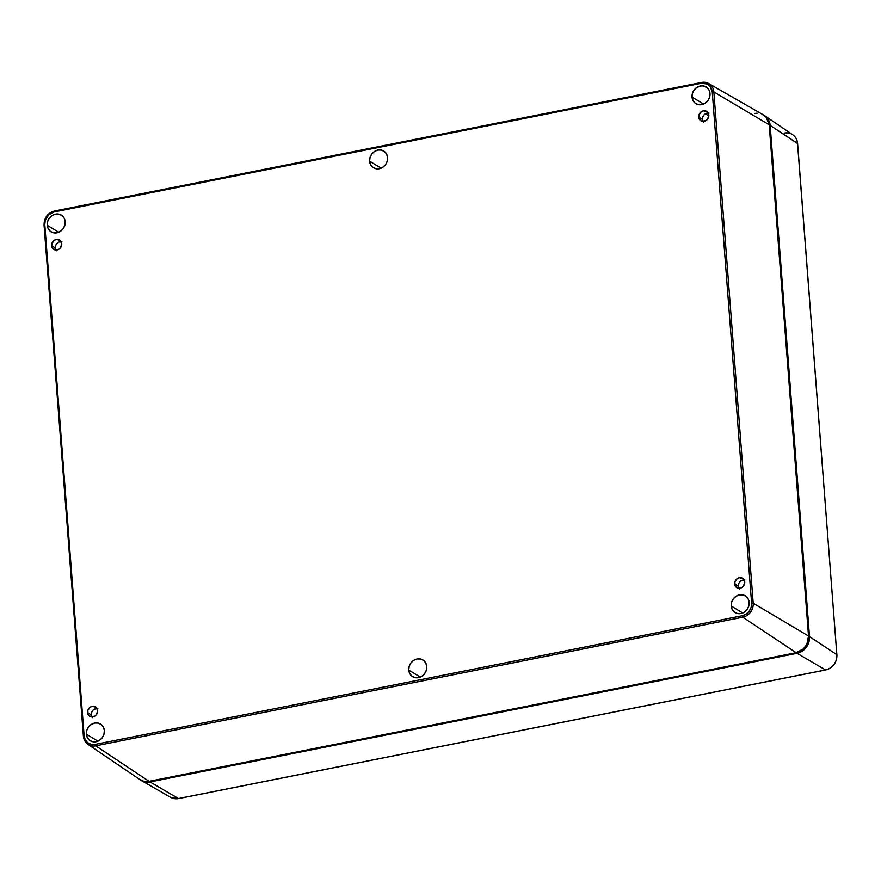 <?xml version="1.0" encoding="UTF-8"?>
<svg xmlns="http://www.w3.org/2000/svg" width="881" height="881" viewBox="0 0 881 881"><rect width="100%" height="100%" fill="white"/><g stroke="black" fill="none" stroke-linecap="round" stroke-linejoin="round"><path stroke-width="1.32" d="M692.444 93.397L694.162 89.95L696.926 87.34L702.069 85.776L706.87 87.417L709.051 90.06L710.009 93.496A9.812 8.689 122 0 1 705.571 102.934A9.812 8.689 122 0 1 695.968 103.694A9.812 8.689 122 0 1 692.037 97.075L703.578 104.057L692.037 97.075L692.444 93.364M408.784 670.089L420.325 677.071L408.784 670.089L409.191 666.377L410.909 662.964L413.674 660.354L417.054 658.966L420.545 658.988L423.618 660.431L425.798 663.074L426.756 666.51A9.812 8.689 122 0 1 422.318 675.947A9.812 8.689 122 0 1 412.715 676.707A9.812 8.689 122 0 1 408.784 670.089A9.812 8.689 122 0 1 413.387 660.552A9.812 8.689 122 0 1 423.122 660.078A9.812 8.689 122 0 1 426.756 666.51L426.349 670.221L424.631 673.635L421.878 676.245L418.497 677.643L414.995 677.61L411.923 676.168L409.742 673.525L408.784 670.089M731.197 605.996L742.727 612.978L731.197 605.996L731.604 602.285L733.322 598.86L736.087 596.261L739.467 594.862L742.958 594.895L746.031 596.338L748.211 598.981L749.169 602.417A9.812 8.689 122 0 1 744.72 611.843A9.812 8.689 122 0 1 735.128 612.614A9.812 8.689 122 0 1 731.197 605.996A9.812 8.689 122 0 1 735.8 596.448A9.812 8.689 122 0 1 745.535 595.985A9.812 8.689 122 0 1 749.169 602.417L748.762 606.128L747.044 609.542L744.291 612.152L740.899 613.539L737.408 613.517L734.336 612.075L732.155 609.432L731.197 605.996M710.009 93.496L709.601 97.207L707.884 100.621L705.13 103.231L701.739 104.63L698.248 104.597L695.175 103.154L692.995 100.511L692.037 97.075A9.812 8.689 122 0 1 696.64 87.538A9.812 8.689 122 0 1 706.375 87.065A9.812 8.689 122 0 1 710.009 93.496L710.009 93.496M369.624 161.168L381.165 168.15L369.624 161.168L370.031 157.457L371.749 154.043L374.513 151.444L377.894 150.045L381.385 150.067L384.457 151.521L386.638 154.153L387.596 157.6A9.812 8.689 122 0 1 383.158 167.027A9.812 8.689 122 0 1 373.566 167.786A9.812 8.689 122 0 1 369.624 161.168A9.812 8.689 122 0 1 374.227 151.631A9.812 8.689 122 0 1 383.962 151.158A9.812 8.689 122 0 1 387.596 157.6L387.188 161.3L385.482 164.725L382.717 167.324L379.337 168.723L375.835 168.689L372.762 167.247L370.582 164.604L369.624 161.168M47.211 225.261L58.752 232.254L47.211 225.261L47.629 221.56L49.336 218.136L52.1 215.537L55.481 214.138L58.983 214.171L62.044 215.614L64.236 218.257L65.194 221.693A9.812 8.689 122 0 1 60.745 231.119A9.812 8.689 122 0 1 51.153 231.89A9.812 8.689 122 0 1 47.211 225.261A9.812 8.689 122 0 1 51.814 215.724A9.812 8.689 122 0 1 61.549 215.25A9.812 8.689 122 0 1 65.194 221.693L64.776 225.404L63.069 228.818L60.304 231.417L56.924 232.815L53.433 232.793L50.36 231.34L48.18 228.708L47.211 225.261M86.371 734.181L97.912 741.163L86.371 734.181L86.79 730.47L88.496 727.056L91.261 724.457L94.641 723.059L98.132 723.081L101.205 724.534L103.385 727.166L104.354 730.613A9.812 8.689 122 0 1 99.905 740.04A9.812 8.689 122 0 1 90.314 740.8A9.812 8.689 122 0 1 86.371 734.181A9.812 8.689 122 0 1 90.974 724.645A9.812 8.689 122 0 1 100.709 724.171A9.812 8.689 122 0 1 104.354 730.613L103.936 734.313L102.229 737.738L99.465 740.337L96.084 741.736L92.582 741.703L89.521 740.26L87.329 737.617L86.371 734.181M97.857 708.665L95.886 708.654L93.155 710.097L91.866 711.826L91.239 714.909L87.571 712.619A5.517 4.89 122 0 1 90.115 707.278A5.517 4.89 122 0 1 95.544 706.925A5.517 4.89 122 0 1 97.681 710.604L96.481 714.612L94.928 716.077L91.062 716.848L88.111 714.546L87.792 710.527L90.314 707.146L92.219 706.353L95.908 707.179L97.681 710.604A5.517 4.89 122 0 1 95.137 715.934A5.517 4.89 122 0 1 89.697 716.286A5.517 4.89 122 0 1 87.571 712.619L91.239 714.909A5.517 4.89 -58 0 0 91.833 716.947M744.93 580.028L741.978 580.315L740.216 581.46L738.939 583.189L738.311 586.272L734.633 583.971A5.517 4.89 122 0 1 737.177 578.641A5.517 4.89 122 0 1 742.617 578.288A5.517 4.89 122 0 1 744.742 581.967L743.553 585.975L742 587.44L738.135 588.211L735.172 585.909L734.864 581.889L737.386 578.498L739.291 577.716L742.98 578.542L744.742 581.967A5.517 4.89 122 0 1 742.198 587.297A5.517 4.89 122 0 1 736.769 587.649A5.517 4.89 122 0 1 734.633 583.971L738.311 586.272A5.517 4.89 -58 0 0 738.906 588.31M61.934 241.768L58.983 242.055L57.221 243.2L55.944 244.929L55.316 248.013L51.638 245.722A5.517 4.89 122 0 1 54.182 240.381A5.517 4.89 122 0 1 59.622 240.028A5.517 4.89 122 0 1 61.747 243.707L60.558 247.715L59.005 249.18L55.14 249.951L52.177 247.649L51.869 243.63L54.391 240.249L56.296 239.456L59.985 240.282L61.747 243.707A5.517 4.89 122 0 1 59.203 249.037A5.517 4.89 122 0 1 53.774 249.389A5.517 4.89 122 0 1 51.638 245.722L55.316 248.013A5.517 4.89 -58 0 0 55.91 250.05M708.996 113.131L706.055 113.418L704.293 114.563L702.609 117.294L702.388 119.376L698.71 117.074A5.517 4.89 122 0 1 701.254 111.744A5.517 4.89 122 0 1 706.694 111.391A5.517 4.89 122 0 1 708.82 115.07L707.63 119.078L706.077 120.543L702.201 121.314L699.25 119.012L698.941 114.993L701.452 111.601L703.357 110.819L707.058 111.645L708.82 115.07A5.517 4.89 122 0 1 706.276 120.4A5.517 4.89 122 0 1 700.836 120.752A5.517 4.89 122 0 1 698.71 117.074L702.388 119.376A5.517 4.89 -58 0 0 702.983 121.413M139.209 779.123L143.812 781.293L149.054 781.337L95.71 745.844L95.148 744.39A11.134 9.856 122 0 1 84.124 735.811L85.215 739.721L87.693 742.716L91.183 744.357L95.148 744.39L742.209 615.742L746.053 614.167L749.191 611.205L751.13 607.328L751.603 603.122L712.255 91.866L710.086 86.327L707.047 83.959L701.243 83.299L54.17 211.936L48.642 214.854L45.25 220.349L44.788 224.567L84.124 735.811L44.788 224.567A11.134 9.856 122 0 1 54.17 211.936L54.413 211.033L54.17 211.936L701.243 83.299L701.628 82.429A12.356 10.946 122 0 1 708.776 83.53A12.356 10.946 122 0 1 713.852 91.943L753.2 603.199A12.356 10.946 122 0 1 742.782 617.207L95.71 745.844A12.356 10.946 122 0 1 87.946 744.368A12.356 10.946 122 0 1 83.475 736.329L84.124 735.811L83.475 736.329A12.356 10.946 -58 0 0 87.924 744.346A12.356 10.946 -58 0 0 95.71 745.844L149.054 781.337L796.127 652.7L803.428 648.845L806.853 644.242L808.527 636.016L769.19 124.761L766.316 117.426L762.296 114.299M97.075 708.566A5.517 4.89 -58 0 0 91.239 714.909L92.318 717.663M744.148 579.929A5.517 4.89 -58 0 0 738.311 586.272L739.39 589.026M61.152 241.669A5.517 4.89 -58 0 0 55.316 248.013L56.395 250.766M708.225 113.032A5.517 4.89 -58 0 0 702.388 119.376L703.456 122.129M757.275 113.175L754.632 113.429M83.464 736.076L44.05 224.952L44.788 224.567L44.05 224.963L83.387 736.208L87.946 744.368L139.815 779.564A14.713 13.028 -58 0 0 149.054 781.337L796.127 652.7L742.782 617.207L796.127 652.7A14.713 13.028 -58 0 0 808.527 636.016L753.2 603.199L808.527 636.016L769.19 124.761L713.852 91.943L769.19 124.761A14.713 13.028 -58 0 0 763.133 114.739L708.776 83.53L701.485 82.396L701.243 83.299A11.134 9.856 122 0 1 712.255 91.866L713.852 91.943A12.356 10.946 -58 0 0 708.831 83.563A12.356 10.946 -58 0 0 701.628 82.429L54.424 211.033C47.618 213.081 44.16 217.728 44.05 224.963L44.138 225.084A12.356 10.946 122 0 1 54.556 211.066L701.364 82.484M742.209 615.742L95.148 744.39L95.71 745.844L742.782 617.207L742.209 615.742L742.782 617.207A12.356 10.946 -58 0 0 753.2 603.199L713.852 91.943L712.255 91.866L751.603 603.122L753.2 603.199L751.603 603.122A11.134 9.856 122 0 1 742.209 615.742M763.265 114.904L767.285 118.032L770.148 125.366L809.496 636.611L807.822 644.848L804.397 649.451L797.085 653.306L150.023 781.943L144.781 781.899L140.167 779.729M763.981 115.279A14.713 13.028 122 0 1 764.84 115.807A14.713 13.028 122 0 1 770.148 125.366L809.496 636.611A14.713 13.028 122 0 1 797.085 653.306L825.519 669.934A13.446 11.905 -58 0 0 836.862 654.682L809.496 636.611L836.862 654.682L797.525 143.427A13.446 11.905 -58 0 0 792.658 134.694A13.446 11.905 122 0 1 797.525 143.427L770.148 125.366L797.613 143.559L836.862 654.682A13.446 11.905 122 0 1 825.519 669.934L797.085 653.306L150.023 781.943L178.447 798.571L825.783 669.879M141.511 780.632L170.672 797.382A13.446 11.905 -58 0 0 178.447 798.571L150.023 781.943A14.713 13.028 122 0 1 141.511 780.632A14.713 13.028 122 0 1 140.663 780.092M784.211 133.075A13.446 11.905 122 0 1 792.691 134.705C795.609 136.786 797.261 139.738 797.613 143.548L797.536 143.691M836.873 654.946L797.613 143.548M836.95 654.803C836.829 662.677 833.074 667.732 825.662 669.967L178.711 798.516M178.601 798.604L178.447 798.571A13.446 11.905 122 0 1 170.606 797.338M708.82 115.874L705.318 113.792M60.084 241.735L61.549 242.605M764.84 115.807L792.658 134.694M170.672 797.382L178.59 798.604L825.662 669.967"/></g></svg>
